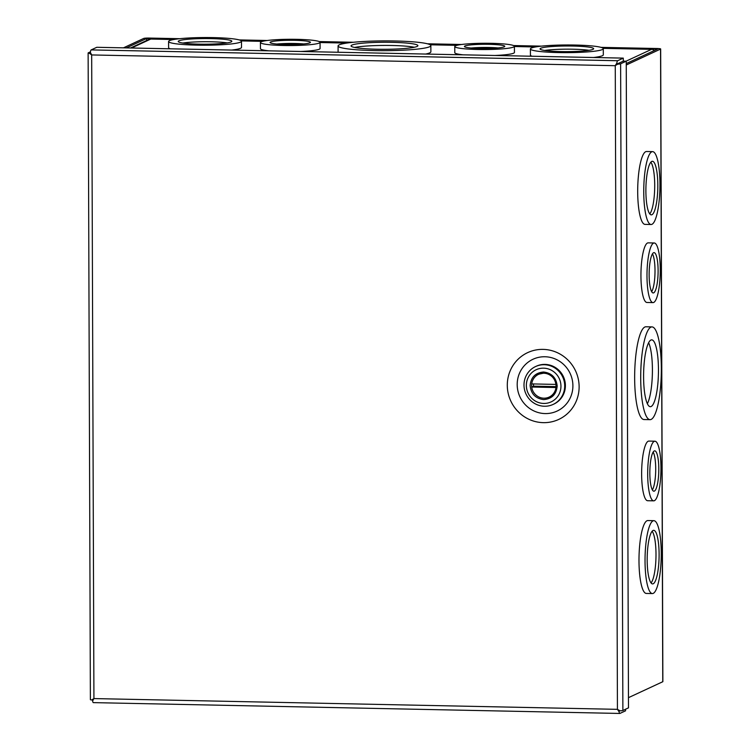 <?xml version="1.0" encoding="UTF-8"?>
<svg xmlns="http://www.w3.org/2000/svg" width="751" height="751" viewBox="0 0 751 751"><rect width="100%" height="100%" fill="white"/><g stroke="black" fill="none" stroke-linecap="round" stroke-linejoin="round"><path stroke-width="1.13" d="M579.124 386.756A36.837 35.719 65.1 0 1 543.339 422.653A36.837 35.719 65.1 0 1 507.291 385.272A36.837 35.719 65.1 0 1 543.076 349.384A36.837 35.719 65.1 0 1 579.124 386.756M517.195 384.587A28.566 27.693 -114.9 0 0 545.151 413.576A28.566 27.693 -114.9 0 0 572.9 385.732A28.566 27.693 -114.9 0 0 544.944 356.753A28.566 27.693 -114.9 0 0 517.195 384.587M90.496 699.528A4.562 0.479 -0.2 0 0 90.383 699.641A4.562 0.479 -0.2 0 0 91.65 699.97L93.913 698.571A4.562 1.014 91.2 0 0 93.922 698.58L92.608 700.955A4.562 1.014 91.2 0 0 93.349 702.626A4.562 1.014 91.2 0 0 93.462 702.598M623.274 58.118L623.292 61.122L617.162 63.985L615.182 65.703A4.562 0.479 -0.2 0 0 615.182 65.703A4.562 1.014 -88.8 0 1 615.172 65.694L616.824 63.159A4.562 1.014 -88.8 0 1 617.66 60.728L623.274 58.118L96.795 47.294L91.181 49.904A4.562 1.014 91.2 0 0 90.345 52.335L91.678 54.936A4.562 1.014 91.2 0 0 91.678 54.945A4.562 0.479 -0.2 0 0 91.678 54.945L89.397 53.293A4.562 0.479 179.8 0 1 88.13 52.964A4.562 0.479 179.8 0 1 88.242 52.852L90.42 51.847M90.486 52.626L90.843 53.349M625.555 709.235L625.555 710.822L619.941 713.422A4.562 1.014 -88.8 0 1 619.828 713.45A4.562 1.014 -88.8 0 1 619.087 711.779L617.416 709.338A4.562 1.014 -88.8 0 1 617.416 709.329A4.562 0.479 179.8 0 1 617.416 709.329L620.035 710.831A4.562 0.479 -0.2 0 0 622.879 710.474L620.626 63.797A4.562 0.479 179.8 0 1 617.773 64.154L617.162 63.985M617.773 64.154L615.886 65.215M91.65 699.97L92.917 699.838L92.608 700.955M89.397 53.293L90.862 53.396M616.824 63.159L617.585 63.788M620.626 63.797L626.24 61.188L623.292 61.131L617.669 63.732M626.24 61.188L628.493 707.864L622.879 710.474M619.087 711.779L619.406 710.671M91.678 54.936L93.922 698.571L92.927 699.838L93.903 698.58L617.435 709.338L615.266 65.647M615.191 65.694L91.678 54.945M617.153 63.966L615.388 65.581M618.937 710.211L619.415 710.662M560.95 386.164A17.742 17.198 -114.9 0 0 543.593 368.168A17.742 17.198 -114.9 0 0 526.357 385.451A17.742 17.198 -114.9 0 0 543.715 403.447A17.742 17.198 -114.9 0 0 560.95 386.164M564.696 385.901A20.868 20.239 -114.9 0 0 535.557 366.554A20.868 20.239 -114.9 0 0 524.001 385.066A20.868 20.239 -114.9 0 0 553.149 404.413A20.868 20.239 -114.9 0 0 564.696 385.901M553.149 404.413L553.844 404.094A20.868 20.239 -114.9 0 0 565.4 385.582A20.868 20.239 -114.9 0 0 536.252 366.235L535.557 366.554M555.947 384.418L531.717 383.911A12.523 12.138 65.1 0 1 555.947 384.418L556.106 384.343M556.134 387.45L555.956 387.525A12.523 12.138 65.1 0 1 531.727 387.028L533.585 386.164A12.523 12.138 -114.9 0 1 533.501 383.949M531.727 387.028L555.956 387.525M556.2 386.634L533.585 386.164M640.706 378.072A46.393 10.279 -88.8 0 1 651.981 326.901A46.393 10.279 -88.8 0 1 661.34 368.488A46.393 10.279 -88.8 0 1 650.066 419.659A46.393 10.279 -88.8 0 1 640.706 378.072M651.981 326.901L645.926 326.779A46.393 10.279 91.2 0 0 634.651 377.95A46.393 10.279 91.2 0 0 644.02 419.537L650.066 419.659M647.681 474.106A29.824 6.609 -88.8 0 1 654.928 441.212A29.824 6.609 -88.8 0 1 660.955 467.939A29.824 6.609 -88.8 0 1 653.708 500.842A29.824 6.609 -88.8 0 1 647.681 474.106M654.928 441.212L648.883 441.081A29.824 6.609 91.2 0 0 641.636 473.984A29.824 6.609 91.2 0 0 647.653 500.72L653.708 500.842M645.034 560.884A36.452 8.073 -88.8 0 1 653.886 520.678A36.452 8.073 -88.8 0 1 661.246 553.356A36.452 8.073 -88.8 0 1 652.394 593.562A36.452 8.073 -88.8 0 1 645.034 560.884M653.886 520.678L647.841 520.556A36.452 8.073 91.2 0 0 638.988 560.762A36.452 8.073 91.2 0 0 646.348 593.44L652.394 593.562M643.748 191.834A36.452 8.073 -88.8 0 1 652.6 151.627A36.452 8.073 -88.8 0 1 659.96 184.295A36.452 8.073 -88.8 0 1 651.108 224.511A36.452 8.073 -88.8 0 1 643.748 191.834M652.6 151.627L646.555 151.505A36.452 8.073 91.2 0 0 637.693 191.712A36.452 8.073 91.2 0 0 645.053 224.38L651.108 224.511M646.986 275.87A29.824 6.609 -88.8 0 1 654.243 242.977A29.824 6.609 -88.8 0 1 660.26 269.712A29.824 6.609 -88.8 0 1 653.013 302.606A29.824 6.609 -88.8 0 1 646.986 275.87M654.243 242.977L648.188 242.855A29.824 6.609 91.2 0 0 640.941 275.748A29.824 6.609 91.2 0 0 646.968 302.484L653.013 302.606M643.588 376.73A33.429 7.407 91.2 0 0 650.338 406.695A33.429 7.407 91.2 0 0 658.458 369.821A33.429 7.407 91.2 0 0 651.708 339.856A33.429 7.407 91.2 0 0 643.588 376.73M647.371 403.719A33.429 7.407 91.2 0 0 652.412 369.699A33.429 7.407 91.2 0 0 648.629 342.709M649.831 473.111A20.174 4.468 91.2 0 0 653.905 491.192A20.174 4.468 91.2 0 0 658.805 468.943A20.174 4.468 91.2 0 0 654.731 450.853A20.174 4.468 91.2 0 0 649.831 473.111M652.375 489.905A20.174 4.468 91.2 0 0 655.707 468.877A20.174 4.468 91.2 0 0 653.154 452.074M647.184 559.889A26.801 5.942 91.2 0 0 652.591 583.912A26.801 5.942 91.2 0 0 659.106 554.351A26.801 5.942 91.2 0 0 653.689 530.328A26.801 5.942 91.2 0 0 647.184 559.889M651.061 582.954A26.801 5.942 91.2 0 0 655.998 554.285A26.801 5.942 91.2 0 0 652.121 531.22M645.888 190.838A26.801 5.942 91.2 0 0 651.305 214.861A26.801 5.942 91.2 0 0 657.82 185.3A26.801 5.942 91.2 0 0 652.403 161.277A26.801 5.942 91.2 0 0 645.888 190.838M649.775 213.904A26.801 5.942 91.2 0 0 654.712 185.234A26.801 5.942 91.2 0 0 650.835 162.169M649.136 274.875A20.174 4.468 91.2 0 0 653.21 292.956A20.174 4.468 91.2 0 0 658.111 270.707A20.174 4.468 91.2 0 0 654.037 252.627A20.174 4.468 91.2 0 0 649.136 274.875M651.69 291.679A20.174 4.468 91.2 0 0 655.013 270.642A20.174 4.468 91.2 0 0 652.459 253.847M123.446 47.848L143.676 38.451A4.562 0.479 179.8 0 1 149.13 38.066L179.771 38.695M239.203 39.916L267.225 40.498M319.213 41.568L353.345 42.263M427.432 43.793L461.574 44.487M513.553 45.558L541.584 46.14M601.007 47.36L657.116 48.515A4.562 0.479 179.8 0 1 660.664 48.965A4.562 0.479 179.8 0 1 660.551 49.078L626.25 65.008M628.456 697.67L662.757 681.739A4.562 0.479 -0.2 0 0 662.87 681.626L660.664 48.965M177.358 38.977L146.623 38.508L126.393 47.904M626.25 63.582L657.641 48.975L602.077 47.707M539.171 46.412L514.163 45.895M459.621 44.778L428.661 44.14M350.773 42.544L319.813 41.906M265.272 40.779L240.264 40.272M429.694 46.712A46.393 4.881 179.8 0 1 379.283 50.646A46.393 4.881 179.8 0 1 338.081 45.942A46.393 4.881 179.8 0 1 339.245 44.853A46.393 4.881 179.8 0 1 389.656 40.911A46.393 4.881 179.8 0 1 430.858 45.614A46.393 4.881 179.8 0 1 429.694 46.712M430.858 45.614L430.877 51.781A46.393 4.881 179.8 0 1 429.713 52.88A46.393 4.881 179.8 0 1 425.648 54.053M338.119 52.26A46.393 4.881 179.8 0 1 338.1 52.11L338.081 45.942M319.316 43.014A29.824 3.135 179.8 0 1 286.91 45.539A29.824 3.135 179.8 0 1 260.419 42.516A29.824 3.135 179.8 0 1 261.17 41.812A29.824 3.135 179.8 0 1 293.575 39.287A29.824 3.135 179.8 0 1 320.067 42.309A29.824 3.135 179.8 0 1 319.316 43.014M320.067 42.309L320.086 48.477A29.824 3.135 179.8 0 1 319.344 49.181A29.824 3.135 179.8 0 1 300.616 51.49M268.802 50.833A29.824 3.135 179.8 0 1 260.447 48.684L260.419 42.516M240.573 42.103A36.452 3.839 179.8 0 1 200.968 45.201A36.452 3.839 179.8 0 1 168.59 41.502A36.452 3.839 179.8 0 1 169.501 40.648A36.452 3.839 179.8 0 1 209.107 37.55A36.452 3.839 179.8 0 1 241.484 41.249A36.452 3.839 179.8 0 1 240.573 42.103M241.484 41.249L241.503 47.416A36.452 3.839 179.8 0 1 240.592 48.271A36.452 3.839 179.8 0 1 231.693 50.073M170.27 48.806A36.452 3.839 179.8 0 1 168.609 47.67L168.59 41.502M513.665 47.003A29.824 3.135 179.8 0 1 481.26 49.538A29.824 3.135 179.8 0 1 454.768 46.515A29.824 3.135 179.8 0 1 455.519 45.811A29.824 3.135 179.8 0 1 487.925 43.276A29.824 3.135 179.8 0 1 514.407 46.299A29.824 3.135 179.8 0 1 513.665 47.003M514.407 46.299L514.435 52.476A29.824 3.135 179.8 0 1 513.684 53.171A29.824 3.135 179.8 0 1 494.965 55.48M463.151 54.832A29.824 3.135 179.8 0 1 454.787 52.683L454.768 46.515M602.386 49.547A36.452 3.839 179.8 0 1 562.771 52.636A36.452 3.839 179.8 0 1 530.403 48.937A36.452 3.839 179.8 0 1 531.314 48.083A36.452 3.839 179.8 0 1 570.92 44.985A36.452 3.839 179.8 0 1 603.297 48.684A36.452 3.839 179.8 0 1 602.386 49.547M603.297 48.684L603.316 54.851A36.452 3.839 179.8 0 1 602.405 55.715A36.452 3.839 179.8 0 1 593.506 57.508M532.083 56.25A36.452 3.839 179.8 0 1 530.422 55.114L530.403 48.937M417.058 46.449A33.429 3.52 -0.2 0 0 417.894 45.661A33.429 3.52 -0.2 0 0 388.201 42.272A33.429 3.52 -0.2 0 0 351.881 45.107A33.429 3.52 -0.2 0 0 351.046 45.895A33.429 3.52 -0.2 0 0 380.729 49.284A33.429 3.52 -0.2 0 0 417.058 46.449M414.327 47.257A33.429 3.52 -0.2 0 0 384.465 45.426A33.429 3.52 -0.2 0 0 354.622 47.463M309.91 42.816A20.174 2.122 -0.2 0 0 310.416 42.338A20.174 2.122 -0.2 0 0 292.496 40.291A20.174 2.122 -0.2 0 0 270.576 42.009A20.174 2.122 -0.2 0 0 270.069 42.478A20.174 2.122 -0.2 0 0 287.99 44.525A20.174 2.122 -0.2 0 0 309.91 42.816M303.704 43.943A20.174 2.122 -0.2 0 0 276.8 44.037M231.167 41.915A26.801 2.816 -0.2 0 0 231.834 41.286A26.801 2.816 -0.2 0 0 208.027 38.564A26.801 2.816 -0.2 0 0 178.907 40.836A26.801 2.816 -0.2 0 0 178.24 41.465A26.801 2.816 -0.2 0 0 202.038 44.187A26.801 2.816 -0.2 0 0 231.167 41.915M227.224 42.882A26.801 2.816 -0.2 0 0 182.859 43.032M504.259 46.815A20.174 2.122 -0.2 0 0 504.766 46.337A20.174 2.122 -0.2 0 0 486.845 44.29A20.174 2.122 -0.2 0 0 464.925 45.999A20.174 2.122 -0.2 0 0 464.418 46.478A20.174 2.122 -0.2 0 0 482.339 48.524A20.174 2.122 -0.2 0 0 504.259 46.815M498.044 47.942A20.174 2.122 -0.2 0 0 471.14 48.036M592.98 49.35A26.801 2.816 -0.2 0 0 593.647 48.721A26.801 2.816 -0.2 0 0 569.84 45.999A26.801 2.816 -0.2 0 0 540.72 48.28A26.801 2.816 -0.2 0 0 540.053 48.909A26.801 2.816 -0.2 0 0 563.851 51.622A26.801 2.816 -0.2 0 0 592.98 49.35M589.037 50.317A26.801 2.816 -0.2 0 0 544.663 50.477M151.007 39.061A4.562 1.014 91.2 0 0 150.904 39.024A4.562 1.014 91.2 0 0 150.791 39.052A4.562 4.422 -114.9 0 0 148.886 39.456L130.505 47.989M654.431 50.486A4.562 4.422 -114.9 0 0 651.539 49.35A4.562 1.014 -88.8 0 1 651.652 49.322A4.562 1.014 -88.8 0 1 651.774 49.359M617.66 60.728L91.181 49.904M532.14 389.009A12.626 12.241 65.1 0 1 543.893 373.125A12.626 12.241 65.1 0 1 549.253 397.129A12.626 12.241 65.1 0 1 533.783 392.538M543.705 399.607C551.863 398.903 556.36 394.388 557.186 386.089C556.294 377.744 551.769 373.05 543.602 372.008C535.444 372.712 530.957 377.227 530.122 385.526C531.013 393.871 535.538 398.565 543.705 399.607M660.551 49.078L662.757 681.739M146.623 38.508L146.623 40.498M656.449 48.824L656.449 49.547M148.463 39.653L148.463 38.385M131.509 48.008L150.791 39.052L173.706 39.521M626.052 61.188L651.539 49.35L603.156 48.355L651.652 49.322M535.519 46.966L514.416 46.524L535.651 46.938M456.871 45.342L430.192 44.797M346.671 43.079L320.067 42.535L346.831 43.06M262.531 41.352L241.343 40.911M90.383 699.641L88.13 52.964M619.828 713.45L93.349 702.626M549.253 397.129C560.95 392.557 556.482 372.618 543.855 373.125L538.608 374.223M538.561 374.364L540.072 373.66M549.112 397.082L550.633 396.378M150.904 39.024L173.838 39.503M241.324 40.883L262.625 41.324M430.145 44.769L456.965 45.323"/></g></svg>
